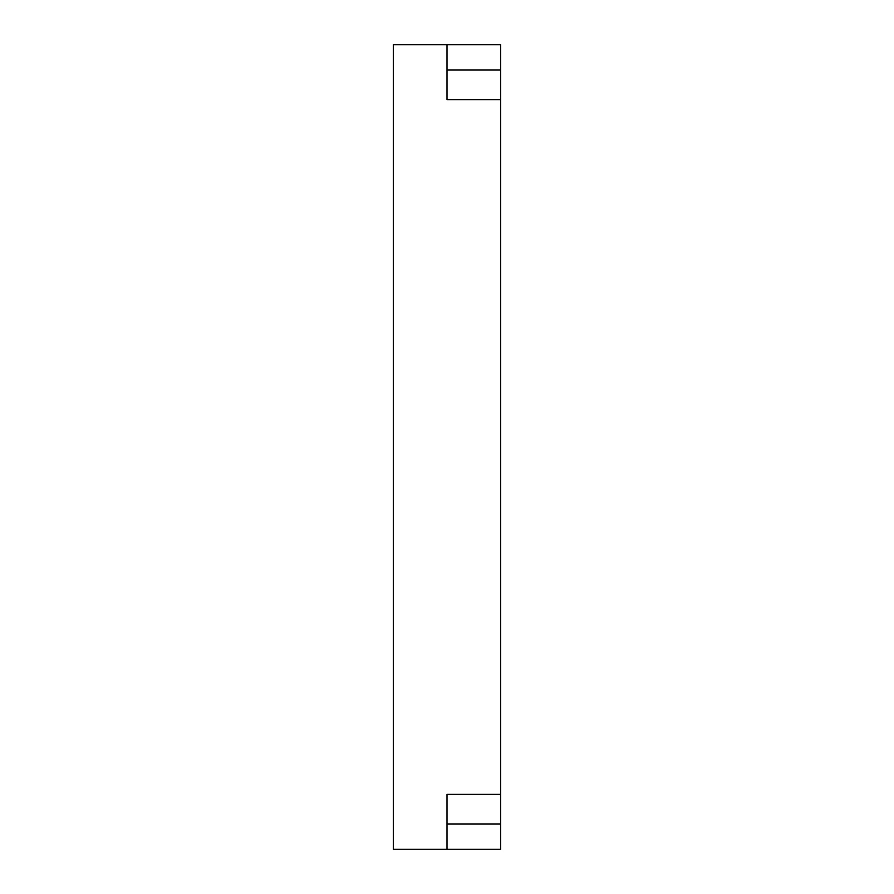 <?xml version="1.0" encoding="UTF-8"?>
<svg xmlns="http://www.w3.org/2000/svg" width="894" height="894" viewBox="0 0 894 894"><rect width="100%" height="100%" fill="white"/><g stroke="black" fill="none" stroke-linecap="round" stroke-linejoin="round"><path stroke-width="1.34" d="M500.64 70.045L500.64 44.7L393.36 44.7L393.36 849.3L500.64 849.3L500.64 70.045L447 70.045M447 44.7L447 99.603L500.64 99.603M500.64 794.397L447 794.397L447 849.3M447 823.955L500.64 823.955"/></g></svg>
